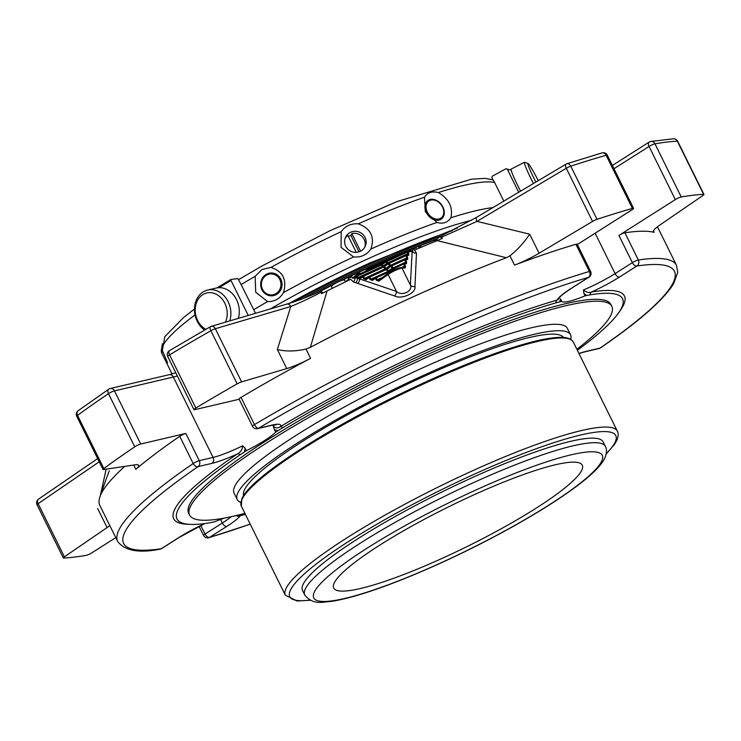 <?xml version="1.0" encoding="UTF-8"?>
<svg xmlns="http://www.w3.org/2000/svg" width="741" height="741" viewBox="0 0 741 741"><rect width="100%" height="100%" fill="white"/><g stroke="black" fill="none" stroke-linecap="round" stroke-linejoin="round"><path stroke-width="1.11" d="M581.889 469.979A138.641 21.887 153.7 0 0 582.278 465.191A138.641 21.887 153.7 0 0 448.286 507.001A138.641 21.887 153.7 0 0 333.691 588.058A138.641 21.887 153.7 0 0 455.91 551.962A138.641 21.887 153.7 0 0 581.889 469.979M394.008 267.492A1.121 0.806 54 0 0 393.712 268.742L394.61 268.233L394.008 267.492M391.387 265.028A1.121 0.806 54 0 0 391.081 266.269L391.989 265.769L391.387 265.028M388.756 262.564A1.121 0.806 54 0 0 388.46 263.805L389.358 263.305L388.756 262.564M385.811 268.742A1.121 0.806 54 0 0 385.718 268.483L389.442 265.787L388.46 263.805L383.838 267.01L384.903 269.159M388.441 271.215A1.121 0.806 54 0 0 388.34 270.956L392.063 268.251L391.081 266.269L387.358 268.974A1.121 0.806 -126 0 1 387.663 267.733L391.081 265.25M384.755 265.454L362.96 275.541A1.121 0.806 54 0 0 362.655 276.782L363.562 276.282L362.979 275.513L383.264 266.241L383.838 267.01L363.562 276.282L364.535 278.264L366.193 278.533A1.121 0.806 -126 0 1 366.387 278.431L369.027 276.513M369.333 276.3A1.121 0.806 54 0 0 369.027 277.542L369.935 277.041L369.333 276.3M369.389 276.273L385.885 268.714L386.459 269.483L387.358 268.974L388.34 270.956L387.441 271.456L386.459 269.483L369.935 277.041L370.908 279.014L372.566 279.292M375.706 277.051A1.121 0.806 54 0 0 375.4 278.301L376.298 277.792L375.706 277.051M389.377 272.531L389.09 271.947L376.298 277.792L377.28 279.774L378.91 280.061L388.228 273.299A1.121 0.806 54 0 0 388.099 274.466L378.836 281.191A1.121 0.806 -126 0 1 379.133 279.941L388.099 273.438M404.253 267.279L404.623 266.084L403.65 264.102L404.447 263.833A1.121 1.028 -94.1 0 0 403.104 263.333M405.373 263.101L405.744 261.906L404.771 259.924L405.568 259.656A1.121 1.028 -94.1 0 0 404.225 259.155L404.771 259.924L391.989 265.769L392.962 267.751L392.063 268.251A1.121 0.806 -126 0 1 392.202 268.77M406.494 258.915L406.865 257.72L405.892 255.747L406.689 255.469A1.121 1.028 -94.1 0 0 405.346 254.969M388.46 262.777L385.033 265.259A1.121 0.806 -126 0 0 384.736 266.51L385.718 268.483L384.811 268.992L363.636 278.764L362.655 276.782L359.718 278.922A1.121 0.806 -126 0 1 360.015 277.68L362.655 275.763M387.524 271.632L370.009 279.524L369.027 277.542L366.091 279.681A1.121 0.806 -126 0 1 366.211 278.523M382.782 277.264L376.382 280.274L375.4 278.301L372.464 280.431A1.121 0.806 -126 0 1 372.76 279.19L375.4 277.273M407.615 254.737L407.985 253.542L387.71 262.814L386.376 260.591A1.121 0.806 54 0 0 386.08 261.832L408.05 251.783A1.121 1.028 -94.1 0 0 406.707 251.282M383.19 266.278A1.121 0.806 54 0 0 383.088 266.019L382.273 266.695M387.895 263.148L386.811 263.314L386.08 261.832L381.458 265.037L382.189 266.519L358.162 277.505L359.82 277.782L362.794 275.624A1.121 1.121 0 0 1 362.979 275.513M477.065 217.113A4.474 1.945 59.3 0 0 476.732 217.233A4.474 1.945 59.3 0 0 476.972 221.383L529.667 234.165C523.906 242.807 517.329 250.013 509.938 255.802L506.39 257.72L437.162 240.621A260.462 41.126 -26.3 0 0 414.497 250.115L416.479 253.079A4.474 3.696 -175.8 0 1 412.153 251.486L410.384 285.09L401.993 268.112A1.121 1.028 85.9 0 0 401.011 267.51L388.228 273.299A1.121 0.806 54 0 1 388.395 273.216A8.049 1.269 153.7 0 1 400.603 267.64A1.121 1.028 85.9 0 1 401.011 267.51L404.391 267.269A1.121 1.028 85.9 0 1 405.373 267.871L401.993 268.112A9.17 1.445 153.7 0 0 388.099 274.466L396.491 291.445C401.687 296.511 413.024 291.306 410.384 285.09A4.474 3.622 -178 0 0 414.969 286.563C416.396 293.019 401.724 299.799 394.508 295.918L353.346 281.941L350.706 279.283A260.462 41.126 -26.3 0 0 327.068 290.963L310.349 347.344L305.987 349.048C295.502 351.438 285.952 351.595 277.347 349.52L290.778 306.505L215.325 328.735A4.474 3.27 -106.4 0 0 211.305 326.336A4.474 4.474 0 0 0 210.351 326.735A4.474 1.519 60.4 0 0 210.889 330.718A4.474 0.704 -26.3 0 1 213.01 329.634A4.474 0.704 -26.3 0 1 215.325 328.735L241.594 381.884A4.474 0.704 -26.3 0 0 237.157 383.866A391.341 61.79 153.7 0 0 195.846 408.022L169.578 354.874A4.474 2.056 -121.1 0 1 169.411 350.678A4.474 4.474 0 0 0 167.707 356.486A4.474 0.704 -26.3 0 1 169.578 354.874A391.341 61.79 -26.3 0 1 210.889 330.718L237.157 383.866M394.073 267.464L403.076 263.333A1.121 1.121 0 0 1 403.456 263.24L405.512 263.092A1.121 1.028 85.9 0 1 406.494 263.685L404.447 263.833L405.42 265.815L401.594 267.473M391.443 265L404.197 259.155A1.121 1.121 0 0 1 404.577 259.054L406.633 258.905A1.121 1.028 85.9 0 1 407.615 259.507L405.568 259.656L406.54 261.629L393.147 268.085M407.763 254.728A1.121 1.028 85.9 0 1 408.736 255.321L406.689 255.469L407.661 257.451L389.442 265.787A1.121 0.806 -126 0 1 389.581 266.306M356.532 275.495L353.874 277.421C352.688 278.477 353.087 278.533 355.05 277.597L357.468 278.347L356.532 276.523L357.431 276.022L356.829 275.281A1.121 0.806 54 0 0 356.532 276.523L355.05 277.597A4.474 3.001 -72.8 0 1 353.346 281.941M355.745 282.701A4.474 2.992 -72.7 0 0 357.468 278.347L359.58 279.014A4.474 2.992 -72.5 0 1 357.838 283.377M385.088 261.48A4.844 0.769 153.7 0 0 383.486 262.157L366.841 269.761L365.118 271.475M411.162 250.893L410.746 249.967L407.541 251.153M421.962 246.92L418.396 246.364L415.71 247.596L411.737 250.856M345.463 281.83L344.584 280.052A7.29 1.149 153.7 0 0 338.165 281.95A7.29 1.149 153.7 0 0 331.542 286.258A7.29 1.149 153.7 0 0 331.523 286.508L332.403 288.286M360.821 273.438L359.561 273.244L356.912 274.476L352.54 278.06M352.596 278.245L351.947 276.856L348.474 278.505L347.733 280.172L345.371 281.636M359.718 278.922L396.491 291.445A4.474 2.945 -70.4 0 1 394.508 295.918M416.479 253.079L414.969 286.563M353.874 277.421L356.662 275.365A1.121 1.121 0 0 1 356.856 275.254L380.874 264.268L381.458 265.037L357.431 276.022L358.162 277.505L357.264 278.014M412.153 251.486C413.302 251.004 413.182 250.819 411.792 250.949C413.182 250.819 413.302 251.004 412.153 251.486L408.05 251.783L408.782 253.274L407.985 253.542L406.679 251.292L386.441 260.563M418.396 246.364L419.249 248.087M359.561 273.244L359.867 273.874M506.39 257.72A311.674 49.212 153.7 0 0 310.349 347.344M77.555 415.386A4.474 3.288 -126.3 0 1 78.111 410.727A4.474 4.474 0 0 0 76.749 416.312A4.474 0.704 -26.3 0 1 77.555 415.386A391.341 61.79 -26.3 0 1 108.482 393.666A4.474 0.704 -26.3 0 1 111.771 391.869A4.474 0.704 -26.3 0 1 114.466 390.868A4.474 3.649 -103.2 0 0 110.307 388.506A4.474 4.474 0 0 0 108.825 389.155A4.474 2.871 56 0 0 108.482 393.666L134.751 446.823A391.341 61.79 153.7 0 0 103.833 468.544L77.555 415.386M109.288 470.785L107.371 475.954M124.766 466.376A311.674 49.212 153.7 0 0 99.979 496.637A311.674 49.212 153.7 0 0 99.868 505.473L117.68 541.495C124.905 550.813 138.993 553.379 159.945 549.183A4.474 4.474 0 0 0 161.686 548.535A4.474 2.482 -122.4 0 1 161.251 548.72A4.474 3.964 81.5 0 1 159.945 549.183M100.387 495.479L106.13 469.164M99.22 461.791L38.134 503.676A4.474 2.964 -124.4 0 1 38.532 499.128A4.474 4.474 0 0 0 37.05 504.797A4.474 0.704 -26.3 0 1 38.134 503.676L64.402 556.834A4.474 0.704 -26.3 0 0 63.318 557.954L37.05 504.797M600.581 347.844A4.474 2.964 -124.5 0 1 600.006 348.113A4.474 3.649 76.8 0 1 599.071 348.511A4.474 4.474 0 0 0 600.581 347.844C639.251 321.335 663.612 299.92 673.671 283.608L677.756 272.243L676.496 265.315L658.693 229.284A311.674 49.212 153.7 0 0 657.082 227.079M673.439 138.78A4.474 4.15 87 0 1 677.33 141.17A4.474 0.704 -26.3 0 1 677.682 141.272A4.474 4.474 0 0 0 673.439 138.78L650.811 141.457A4.474 4.474 0 0 0 649.162 142.087A4.474 2.482 57.6 0 0 649.051 146.449A4.474 0.704 -26.3 0 1 652.006 144.865A4.474 0.704 -26.3 0 1 654.961 143.819A4.474 3.909 -99.6 0 0 650.811 141.457M566.365 164.011A4.474 1.945 59.3 0 0 566.041 164.131A4.474 1.945 59.3 0 0 566.272 168.281A4.474 0.704 -26.3 0 1 568.773 166.975A4.474 0.704 -26.3 0 1 570.765 166.179A4.474 2.945 -108.3 0 0 566.921 163.724A4.474 4.474 0 0 0 566.041 164.131L476.732 217.233L439.608 236.796L442.442 238.352L437.162 240.621M529.667 234.165L539.087 253.218L592.55 221.429L566.272 168.281L476.972 221.383L441.293 237.342M323.02 292.936L320.825 291.167L321.622 293.593L327.068 290.963M321.094 292.297C309.34 298.345 299.234 303.078 290.778 306.505A4.474 3.27 73.6 0 0 286.758 304.116C296.335 301.346 307.672 297.021 320.751 291.139L320.825 291.167M210.611 326.67A4.474 1.519 60.4 0 0 210.351 326.735L169.411 350.678M559.288 297.28L559.131 298.095L560.076 296.909C560.168 296.937 560.77 295.344 571.737 288.129A4.474 2.482 57.6 0 1 571.292 288.314L588.576 277.338A4.474 2.482 57.6 0 0 589.012 277.153A4.474 4.474 0 0 0 590.623 271.401A4.474 0.704 153.7 0 0 589.373 271.484A4.474 3.27 73.6 0 1 588.576 277.338A307.2 48.508 153.7 0 0 258.479 428.261A4.474 1.945 -120.7 0 1 254.469 424.602A4.474 0.704 153.7 0 0 252.505 426.288A4.474 4.474 0 0 0 257.544 428.659A4.474 3.649 -103.2 0 0 258.479 428.261L272.28 425.019A4.474 3.649 76.8 0 1 271.345 425.417L257.544 428.659M539.087 253.218A27.954 4.409 -26.3 0 1 514.532 265.093A311.674 49.212 -26.3 0 1 575.924 244.271A4.474 0.704 -26.3 0 1 577.174 244.178L590.623 271.401M592.55 221.429A4.474 0.704 -26.3 0 1 597.033 219.327L570.765 166.179A391.341 61.79 -26.3 0 1 606.138 155.277A4.474 0.704 -26.3 0 1 607.305 155.212A4.474 4.474 0 0 0 602.072 152.887A4.474 3.353 74.2 0 1 606.138 155.277L632.406 208.425A391.341 61.79 153.7 0 0 597.033 219.327M649.607 141.901A4.474 2.482 57.6 0 0 649.162 142.087L612.372 165.456M561.715 301.328L560.483 298.855L559.705 301.883A248.05 39.162 -26.3 0 1 561.715 301.328A38.513 6.085 -26.3 0 0 585.094 295.844L583.862 293.362L583.445 289.963C586.205 292.334 588.919 293.01 591.568 292.01A42.987 6.789 153.7 0 0 619.569 276.986A4.474 2.482 -122.4 0 1 615.095 273.614L632.379 262.638L618.92 235.425L675.32 199.607A4.474 0.704 -26.3 0 1 681.229 196.967A391.341 61.79 153.7 0 1 703.598 194.327A4.474 0.704 -26.3 0 1 703.95 194.42A4.474 0.704 -26.3 0 1 702.866 195.541L660.203 224.801A27.954 4.409 -26.3 0 0 653.414 231.803A27.954 4.409 -26.3 0 0 654.201 232.322A311.674 49.212 -26.3 0 0 624.895 232.776L638.344 259.998A4.474 0.704 153.7 0 0 635.333 261.054A4.474 0.704 153.7 0 0 632.379 262.638A4.474 2.482 57.6 0 0 636.843 266.01A4.474 3.964 -98.5 0 0 638.344 259.998A311.674 49.212 153.7 0 1 676.496 265.315M208.823 537.716A4.474 3.27 -106.4 0 0 209.518 537.392A4.474 2.482 -122.4 0 1 205.044 534.02A4.474 0.704 153.7 0 0 203.553 535.41A4.474 4.474 0 0 0 208.823 537.716L250.236 524.174M109.807 525.582A27.954 4.409 -26.3 0 1 107.075 527.573L64.402 556.834M63.318 557.954A4.474 0.704 -26.3 0 0 63.67 558.047A391.341 61.79 153.7 0 0 86.039 555.407A4.474 0.704 -26.3 0 0 91.949 552.767L115.772 537.642M103.833 468.544A4.474 0.704 -26.3 0 0 103.018 469.47A4.474 0.704 -26.3 0 0 103.564 469.544L135.223 464.82A27.954 4.409 -26.3 0 1 138.66 465.292A27.954 4.409 -26.3 0 1 135.825 469.322A311.674 49.212 -26.3 0 1 179.748 436.301A4.474 0.704 -26.3 0 1 185.815 433.439L199.264 460.661L213.075 457.419A4.474 3.649 -103.2 0 1 211.889 463.375L198.079 466.617A4.474 3.649 -103.2 0 0 199.264 460.661A4.474 0.704 153.7 0 0 196.569 461.662A4.474 0.704 153.7 0 0 193.197 463.523A4.474 2.964 55.5 0 0 198.079 466.617A307.2 48.508 153.7 0 0 161.251 548.72L178.525 537.744A4.474 2.482 57.6 0 0 178.961 537.558L161.686 548.535M109.372 388.905A4.474 2.871 56 0 0 108.825 389.155L78.111 410.727M252.505 426.288L239.056 399.066A4.474 0.704 -26.3 0 1 241.02 397.389A311.674 49.212 -26.3 0 1 310.581 358.348A27.954 4.409 -26.3 0 1 286.767 368.583L241.594 381.884M434.504 241.714L439.339 236.981M632.406 208.425A4.474 0.704 -26.3 0 1 633.574 208.36A4.474 0.704 -26.3 0 1 632.073 209.759L577.341 244.511M618.92 235.425A4.474 0.704 -26.3 0 1 624.895 232.776M134.751 446.823A4.474 0.704 -26.3 0 1 140.734 444.016L114.466 390.868L173.348 377.049A4.474 3.649 76.8 0 0 169.189 374.687L175.765 372.788M185.815 433.439L140.734 444.016M302.523 298.753A196.226 30.983 -26.3 0 1 369.991 265.361A196.226 30.983 -26.3 0 1 442.34 235.536M314.184 294.057A195.115 30.807 -26.3 0 1 370.361 266.603A195.115 30.807 -26.3 0 1 437.635 238.648M342.277 280.274A192.873 30.455 -26.3 0 1 370.139 267.093A192.873 30.455 -26.3 0 1 415.951 247.42M418.554 246.382A192.873 30.455 -26.3 0 1 436.894 239.371M319.436 291.741A192.873 30.455 -26.3 0 1 333.117 284.803M239.148 399.26L194.846 409.653A4.474 0.704 -26.3 0 1 193.975 409.643A4.474 0.704 -26.3 0 1 195.846 408.022M278.06 430.651L274.411 429.65L275.633 432.123A248.05 39.162 -26.3 0 1 278.06 430.651L282.654 427.789A248.504 39.236 153.7 0 1 555.972 302.828A3.353 2.492 73.9 0 1 557.065 300.105L559.029 298.679M224.671 518.033A38.513 6.085 -26.3 0 0 214.464 521.849A248.05 39.162 -26.3 0 1 212.862 522.146L209.481 522.868A248.504 39.236 153.7 0 1 179.554 521.729A248.504 39.236 153.7 0 1 239.973 454.891A3.353 2.186 55.8 0 0 237.37 453.946C240.668 452.232 242.409 449.518 242.603 445.795L245.16 448.222L244.289 452.093A248.05 39.162 -26.3 0 1 246.382 450.704L245.16 448.222M274.411 429.65L273.281 426.316C275.772 428.326 278.199 428.4 280.552 426.529A42.987 6.789 153.7 0 0 272.28 425.019M282.654 427.789A3.353 1.51 59.1 0 0 280.552 426.529A251.403 39.699 153.7 0 1 557.065 300.105A42.987 6.789 153.7 0 1 571.292 288.314M555.972 302.828L559.705 301.883M585.094 295.844A248.05 39.162 -26.3 0 1 586.687 295.548L583.862 293.362M586.687 295.548L590.077 294.825A3.353 2.945 80.8 0 1 591.568 292.01A251.403 39.699 153.7 0 1 619.522 311.516M577.369 350.271A248.504 39.236 153.7 0 0 623.209 302.458A248.504 39.236 153.7 0 0 590.077 294.825M235.823 515.662A38.513 6.085 -26.3 0 1 237.842 516.366A248.05 39.162 -26.3 0 0 239.852 515.81L243.585 514.865A248.504 39.236 153.7 0 0 245.382 514.347M239.973 454.891L244.289 452.093M275.633 432.123A38.513 6.085 -26.3 0 1 246.382 450.704M244.9 513.365A235.508 37.189 -26.3 0 1 189.576 515.078L188.649 513.198A235.508 37.189 -26.3 0 1 423.259 356.504A235.508 37.189 -26.3 0 1 610.908 304.505L611.834 306.385A235.508 37.189 -26.3 0 1 576.878 349.289M535.863 182.073A19.368 1.389 -117 0 1 528.092 163.492A19.368 1.389 -117 0 1 538.262 180.647M205.878 329.291A19.368 15.82 76.8 0 1 196.346 303.032A19.368 15.82 76.8 0 1 217.91 295.187A19.368 15.82 76.8 0 1 225.421 322.178M262.518 289.296A10.494 9.79 88.1 0 1 271.512 273.929A10.494 9.79 88.1 0 1 279.468 290.027A10.494 9.79 88.1 0 1 262.518 289.296M360.552 251.18L351.836 233.545A10.819 10.494 24.2 0 1 364.748 247.235M358.996 251.829L350.947 235.536L351.836 233.545M350.947 235.536A10.819 10.494 24.2 0 0 348.381 236.472M345.111 238.417A10.819 10.494 24.2 0 1 347.844 235.379L356.236 252.348M427.307 212.102A10.494 7.845 -126.7 0 1 434.726 200.227A10.494 7.845 -126.7 0 1 442.683 216.326A10.494 7.845 -126.7 0 1 427.307 212.102M533.437 183.518A22.008 1.584 -117 0 1 524.433 162.335A22.008 1.584 -117 0 1 524.563 162.335L528.092 163.492M520.58 191.159A22.008 1.584 -117 0 1 511.123 169.096L524.433 162.335M204.553 330.051A22.008 17.979 76.8 0 1 194.54 307.534A22.008 17.979 76.8 0 1 207.656 290.046A22.008 17.979 76.8 0 1 226.042 298.16A22.008 17.979 76.8 0 1 229.747 320.899M207.656 290.046L216.057 288.073A22.008 17.979 76.8 0 1 234.276 295.946A22.008 17.979 76.8 0 1 238.324 318.38M261.934 289.731A11.439 10.67 -91.9 0 0 276.365 294.538A11.439 10.67 -91.9 0 0 280.783 279.088A11.439 10.67 -91.9 0 0 266.352 274.281A11.439 10.67 -91.9 0 0 261.934 289.731M362.006 250.273A10.819 10.494 24.2 0 0 359.672 232.239A10.819 10.494 24.2 0 0 345.704 246.234A10.819 10.494 24.2 0 0 362.006 250.273M426.325 212.547A11.439 8.549 53.3 0 0 439.626 219.901A11.439 8.549 53.3 0 0 442.905 206.989A11.439 8.549 53.3 0 0 429.604 199.635A11.439 8.549 53.3 0 0 426.325 212.547M255.126 276.328L255.701 292.241L267.603 301.568C274.578 301.763 279.857 298.78 283.442 292.621C287.193 279.857 283.043 271.447 270.974 267.39L261.999 269.511L255.126 276.328A188.677 29.788 153.7 0 0 241.14 284.563L237.861 278.616L230.988 279.44L230.997 280.496L248.272 315.444M503.824 201.117L494.627 182.508A188.677 29.788 153.7 0 0 438.413 192.53C448.99 198.921 453.149 207.332 450.889 217.771C447.657 222.633 443.016 224.19 436.958 222.439L425.325 211.731L424.482 197.199A188.677 29.788 153.7 0 0 358.32 223.838C370.778 228.543 374.965 236.944 370.87 249.041C366.665 254.96 360.904 257.59 353.605 256.942L341.036 247.337L341.203 231.664A188.677 29.788 153.7 0 0 270.974 267.39M358.32 223.838C351.03 223.356 345.325 225.968 341.203 231.664M438.413 192.53C432.022 191.03 427.381 192.586 424.482 197.199M167.586 362.757L161.612 348.761A188.677 29.788 153.7 0 0 161.825 353.235L172.06 373.936M195.031 314.925A188.677 29.788 153.7 0 0 163.539 344.491L162.455 343.685L161.612 348.761M494.627 182.508L491.839 177.683L492.302 176.173L505.881 168.772L507.326 169.244L518.7 192.271M505.881 168.772L511.133 170.078M217.039 287.879L230.988 279.44M255.515 313.313L241.14 284.563M189.576 515.078A235.508 37.189 -26.3 0 1 384.236 377.391A235.508 37.189 -26.3 0 1 611.834 306.385M243.604 495.618A178.507 28.186 -26.3 0 1 244.363 490.097A178.507 28.186 -26.3 0 1 404.595 385.477A178.507 28.186 -26.3 0 1 563.568 337.479M304.746 594.967L302.504 590.429A167.661 26.472 -26.3 0 1 302.976 584.649A167.661 26.472 -26.3 0 1 455.307 485.503A167.661 26.472 -26.3 0 1 603.109 441.858L605.36 446.397A167.661 26.472 153.7 0 0 443.322 496.952A167.661 26.472 153.7 0 0 304.746 594.967C313.026 605.684 323.771 601.757 331.496 601.377C348.363 598.737 371.195 591.753 399.992 580.416C421.444 571.932 443.794 561.993 467.062 550.582C521.247 524.026 572.071 492.848 593.643 472.073C599.061 467.006 602.85 462.208 605.008 457.669C606.851 452.918 606.962 449.157 605.36 446.397M570.69 339.35A185.889 29.353 153.7 0 0 570.533 334.802L567.347 328.365A185.889 29.353 153.7 0 0 403.484 376.761A185.889 29.353 153.7 0 0 234.591 486.68A185.889 29.353 153.7 0 0 234.063 493.089L237.24 499.527A185.889 29.353 153.7 0 0 240.76 502.417M570.533 334.802A185.889 29.353 153.7 0 0 406.67 383.199A185.889 29.353 153.7 0 0 237.768 493.117A185.889 29.353 153.7 0 0 237.24 499.527M394.258 269.854L393.712 268.742L389.988 271.447A1.121 0.806 -126 0 1 390.285 270.196L393.712 267.714M390.257 271.984L388.516 271.178L375.724 277.023A1.121 1.121 0 0 0 375.539 277.134L372.538 279.301M395.194 269.428L394.61 268.233L403.65 264.102L403.076 263.333L394.036 267.473A1.121 1.121 0 0 0 393.841 267.584L388.488 271.206L375.761 277.023M388.543 271.178L390.007 270.391M385.922 268.714L387.386 267.918M390.516 265.621L389.358 263.305L405.892 255.747L405.318 254.978L388.821 262.536M386.08 260.804L382.652 263.287A1.121 0.806 -126 0 0 382.356 264.537L383.088 266.019L386.811 263.314A1.121 0.806 -126 0 1 386.95 263.833M366.091 279.681L363.636 278.764M372.464 280.431L370.009 279.524M378.836 281.191L376.382 280.274M405.42 265.815L405.373 267.871M406.54 261.629L406.494 263.685M407.661 257.451L407.615 259.507M408.782 253.274L408.736 255.321M382.375 263.481L380.911 264.268M356.893 275.254L380.855 264.296L386.209 260.675A1.121 1.121 0 0 1 386.404 260.563L406.679 251.292A1.121 1.121 0 0 1 407.059 251.19L412.691 250.782M366.841 269.761L367.212 270.521M409.18 250.402L409.486 251.014M415.71 247.596L416.525 249.245M348.474 278.505L349.215 280.005M356.912 274.476L357.208 275.087M509.938 255.802L514.532 265.093M703.598 194.327L677.33 141.17A391.341 61.79 -26.3 0 0 654.961 143.819L681.229 196.967M653.479 230.859L654.201 232.322M97.655 508.511L107.075 527.573M179.748 436.301L193.197 463.523A311.674 49.212 153.7 0 0 117.68 541.495M133.704 465.042L135.825 469.322M277.347 349.52L286.767 368.583M305.987 349.048L310.581 358.348M241.02 397.389L254.469 424.602A311.674 49.212 153.7 0 1 589.373 271.484L575.924 244.271M675.32 199.607L649.051 146.449L613.983 168.726M619.569 276.986L636.843 266.01A307.2 48.508 153.7 0 1 600.006 348.113L586.196 351.354A4.474 3.649 76.8 0 1 585.27 351.753L599.071 348.511M200.83 525.48L205.044 534.02L222.328 523.044A4.474 2.482 57.6 0 0 226.792 526.416L209.518 537.392A307.2 48.508 153.7 0 0 250.199 524.1M294.168 301.754A196.226 30.983 -26.3 0 1 369.398 264.176A196.226 30.983 -26.3 0 1 452.39 230.627M289.425 303.301A195.115 30.807 -26.3 0 1 368.796 263.435M583.445 289.963A38.513 6.085 153.7 0 0 615.095 273.614L595.134 233.211M586.196 351.354A42.987 6.789 153.7 0 0 578.943 353.466M226.792 526.416A42.987 6.789 153.7 0 0 240.371 515.671M220.559 519.469L222.328 523.044A38.513 6.085 153.7 0 0 231.211 516.709M204.683 523.572A42.987 6.789 153.7 0 0 178.525 537.744M211.889 463.375A42.987 6.789 153.7 0 0 237.37 453.946A251.403 39.699 153.7 0 0 188.983 524.295M177.331 375.965A38.513 6.085 -26.3 0 1 173.348 377.049L213.075 457.419A38.513 6.085 153.7 0 0 242.603 445.795M273.281 426.316A38.513 6.085 153.7 0 0 274.383 424.834M353.605 256.942A188.677 29.788 153.7 0 0 283.442 292.621M436.958 222.439A188.677 29.788 153.7 0 0 370.87 249.041M492.932 207.6A188.677 29.788 153.7 0 0 450.889 217.771M507.326 169.244A163.52 25.815 -26.3 0 1 511.197 170.337M219.077 287.693A163.52 25.815 -26.3 0 1 230.997 280.496M217.085 287.879A162.409 25.639 -26.3 0 1 230.868 279.514M267.603 301.568A188.677 29.788 153.7 0 0 253.607 309.803M471.498 220.29A181.971 28.732 153.7 0 0 273.234 307.274A181.971 28.732 153.7 0 0 270.335 308.951M601.822 460.865A160.954 25.416 153.7 0 0 399.964 528.528A160.954 25.416 153.7 0 0 372.167 590.484A160.954 25.416 153.7 0 0 601.822 460.865M309.914 600.099A181.804 28.704 -26.3 0 1 420.638 500.249A181.804 28.704 -26.3 0 1 615.28 441.858A181.804 28.704 -26.3 0 1 606.286 453.622M310.257 600.266L297.067 600.997L285.35 595.208A185.157 29.232 -26.3 0 1 438.385 486.967A185.157 29.232 -26.3 0 1 617.327 431.132L573.302 342.055A185.157 29.232 153.7 0 0 410.079 390.257A185.157 29.232 153.7 0 0 241.844 499.749A185.157 29.232 153.7 0 0 241.316 506.131L241.816 498.832C249.411 479.538 318.25 434.013 396.472 395.796C449.102 370.157 493.534 352.401 529.769 342.546C542.69 339.146 552.888 337.424 560.372 337.368C567.152 337.238 571.468 338.794 573.302 342.055M568.338 338.693A184.037 29.056 153.7 0 0 397.843 395.138A184.037 29.056 153.7 0 0 242.353 498.295M404.197 259.155L391.405 265A1.121 1.121 0 0 0 391.22 265.111L385.885 268.714L369.351 276.273A1.121 1.121 0 0 0 369.166 276.384L366.165 278.551M407.754 254.728L405.697 254.876A1.121 1.121 0 0 0 405.318 254.978L388.784 262.536A1.121 1.121 0 0 0 388.59 262.647L383.264 266.241M410.746 249.967L411.199 250.893M351.947 276.856L352.623 278.227M107.084 476.5L99.979 496.637M703.95 194.42L677.682 141.272M103.018 469.47L76.749 416.312M38.532 499.128L97.645 458.596M566.921 163.724L602.072 152.887M211.305 326.336L286.758 304.116M633.574 208.36L607.305 155.212M571.737 288.129L589.012 277.153M199.07 526.351L203.553 535.41M289.351 303.328L368.823 263.407L457.456 228.006M110.307 388.506L169.189 374.687M193.975 409.643L167.707 356.486M578.99 353.559L585.27 351.753M204.868 523.544L178.961 537.558M275.661 424.371L276.402 424.741L271.345 425.417M492.904 179.85L485.235 178.359L471.582 179.165L397.222 201.487L329.782 230.812L262.082 265.936L238.815 279.524M194.475 308.969L183.379 317.694L164.845 336.636L161.825 353.235M606.221 453.992L614.761 444.035L616.873 440.265C618.448 436.217 618.596 433.17 617.327 431.132M285.35 595.208L241.316 506.131"/></g></svg>
